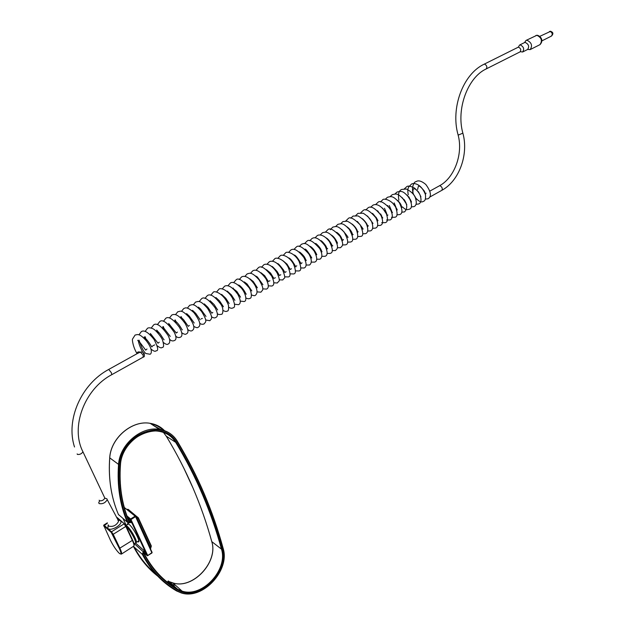 <?xml version="1.0" encoding="UTF-8"?>
<svg xmlns="http://www.w3.org/2000/svg" width="625" height="625" viewBox="0 0 625 625"><rect width="100%" height="100%" fill="white"/><g stroke="black" fill="none" stroke-linecap="round" stroke-linejoin="round"><path stroke-width="0.94" d="M551 36.156L551.484 36.055C552.805 34.094 552.289 32.539 549.961 31.398L549.422 31.531M549.961 31.398L550.367 31.266C553.281 32.172 553.648 33.766 551.484 36.055L541.797 40.93M105.305 498.352L106.867 498.758L107.234 499.656C105.305 502.945 102.586 504.242 99.07 503.555L98.727 502.594L99.539 501.086M522.719 51.953L527.602 49.484C529.508 46.547 528.719 44.195 525.227 42.43L524.531 42.578L526.055 40.414L526.992 40.211C531.641 42.555 532.695 45.688 530.148 49.609L527.727 49.422M518.375 47.156L519.539 45.07L520.242 44.922C523.727 46.703 524.523 49.055 522.625 51.992L520.602 51.727M108.719 369.438L111.422 372.781L111.742 374.695L143.117 357.172L143.156 355.086L140.383 352.125L137.695 353.344M137.016 353.719C137.078 352.078 138.117 351.539 140.141 352.117L142.5 351.969L144.484 354.023M539.711 36.391L550.766 31.266M77.141 453.906L77.359 454.383C79.68 454.758 81.547 453.906 82.953 451.813L82.648 451.172M439.391 185.812L440 185.719C442.141 187.047 442.766 188.578 441.859 190.312C459.25 180.93 468.727 154.578 462.937 133.398C455.898 109.055 467.875 77.281 486.219 68.922C487.414 66.969 486.852 65.375 484.547 64.133L484.086 64.219C462.82 74.227 450.578 108.242 457.984 134.516L458.594 134.953L462.875 133.148M121.445 554.086L133.711 546.172C134.344 545.664 133.891 543.742 132.359 540.391L126.125 526.219M132.609 540.055L134.055 543.859M119.047 553.094C121.508 555.086 121.602 553.539 119.336 548.461L111.266 532.438L103.938 525.828L110.484 540.336C113.266 545.836 116.117 550.094 119.047 553.094M119.336 548.461L132.359 540.391L125.859 526.555L124.047 523.875L111.508 531.805L113.32 534.5L119.938 548.375C121.5 551.727 121.984 553.641 121.398 554.117L119.836 553.734M108.297 525.102L108.742 526.148C113.023 527.055 116.297 525.469 118.562 521.391L117.898 520.117M117.93 519.938L120.258 520.641C124.242 523.594 111.141 531.875 107.836 528.461L108.172 524.82M99.164 500.203L99.398 500.703C101.711 501.164 103.531 500.305 104.844 498.133L104.516 497.445M526.055 40.414L537.008 35.234C539.609 35.492 544.539 39.734 539.984 44.641C542.57 40.711 541.531 37.594 536.867 35.281L535.812 35.547M486.273 68.891L520.062 51.875C521.32 49.914 520.789 48.344 518.469 47.156L517.945 47.281M519.539 45.07L524.438 42.625M133.75 546.148C134.555 545.414 134.172 543.391 132.609 540.07L126.125 526.234L112.727 534.594M107.328 522.852L103.836 525.039L111.508 531.805L111.266 532.438M107.453 523.141L103.938 525.828M117.047 517.445L124.625 523.984L126.125 526.234L124.398 523.805L116.641 517.477M117.156 517.531L124.422 523.812M134.031 543.883L135.305 543.062C137.156 542.625 130.227 529.859 126.492 526.852L126.359 526.734M127.07 526.961C130.508 529.734 136.953 541.414 135.547 542.336M126.156 526.305L126.734 526.695M125.828 525.648L127.297 526.336C131.039 529.344 137.969 542.109 136.102 542.547L135.641 542.641M127.289 524.719C127.203 523.43 127.828 523.344 129.156 524.445C134.008 528.352 142.055 544.672 137.625 541.562M125.828 525.641L127.945 524.297M138.281 541.141L138.789 540.484M126.984 515.938L130.617 519.008L134.891 516.305L135.258 516.836L130.977 519.547L147.703 555.508L151.883 552.773L135.469 516.422L124.281 507.445M147.758 555.641L152.125 552.453L135.516 516.531L152.102 552.406M144.258 553.062L147.117 555.594L130.383 519.641L127.43 517.141M122.992 518.5L126.227 525.391M145.438 553.031L144.195 550.703M145.398 553.438L144.672 552.797M135.438 542.961L144.055 550.555M131.086 522.719L130.562 522.266M127.812 518.141L129.859 519.898M131.086 522.203L129.703 519.742M147.32 555.766L151.93 553L152.078 552.344M130.977 519.547L130.617 519.008L130.383 519.641L130.977 519.547M166.211 436.078L166.258 436.164C176.531 453.117 185.438 470.398 192.992 488.008C200.539 505.625 206.805 523.492 211.789 541.633L221.469 549.117C216.477 530.766 210.188 512.672 202.602 494.844C195.016 477.016 186.047 459.516 175.703 442.352L176.281 442.203C186.625 459.391 195.594 476.898 203.188 494.75C210.773 512.594 217.062 530.703 222.055 549.078C229.766 572.234 197.289 602.617 177.516 589.789C163.234 581.469 152 569.414 143.797 553.633L145.078 552.266M144.695 551.461L143.664 552.133L142.906 554.242C151.188 570.148 162.523 582.289 176.922 590.672C197.359 603.898 230.867 572.523 222.914 548.617C217.922 530.219 211.625 512.078 204.039 494.203C196.445 476.328 187.469 458.781 177.109 441.563L177.328 441.242C187.664 458.43 196.625 475.953 204.211 493.813M222.914 548.617L223.141 548.383C218.141 529.969 211.852 511.812 204.266 493.922C196.664 476.031 187.688 458.477 177.328 441.242L177.281 441.148C173.219 434.625 167.273 430.703 159.453 429.391C141.336 425.984 119.555 444.438 118.531 464.734C117.023 485.68 119.93 504.812 127.266 522.125L128.266 522.969L129.875 522.695L128.266 522.969M143.797 553.633L144.039 552.945M128.984 521.016L130.195 520.375M120.438 464.68C118.969 485.258 121.82 504.055 129.016 521.078L129.43 521.617L128.797 521.484C121.555 504.359 118.687 485.453 120.188 464.742C121.32 434.859 164.164 418.625 176.281 442.203M135.484 543L134.047 543.969M176.922 590.672L176.453 590.883C162.008 582.477 150.633 570.297 142.32 554.344L143.297 551.602L144.359 550.914M134.336 543.68L143.664 552.133M164.523 430.672C160.664 426.695 155.875 424.25 150.156 423.328C132.211 419.914 110.711 438.008 109.734 458C108.266 478.625 111.18 497.492 118.461 514.586L119.383 515.398M118.422 514.492L127.266 522.125L129.82 522.461L130.883 521.781M150.93 423.836C155.82 424.82 159.984 426.977 163.43 430.305M171.711 583.961L166.578 581.602M155.438 573.664C146.875 566.438 139.805 557.594 134.211 547.117M161.172 429.703L153.68 425.625M211.75 541.477L211.789 541.633C218.523 562.016 192.82 589.75 172.844 582.898L167.93 581.195L173.391 583.383M136.375 518.383L137.195 518.758L150.211 546.914L150.023 547.914M177.109 441.563C164.625 417.203 120.344 433.945 119.172 464.836C117.664 485.719 120.562 504.781 127.867 522.039M150.414 548.758L151.102 546.336L138.109 518.188L135.969 517.516M130.5 520.945L129.43 521.617M130.953 521.938L129.883 522.617M109.742 457.883L119.172 464.836M204.266 493.93C211.828 511.781 218.102 529.891 223.086 548.258L223.141 548.383C230.133 570.352 202.555 600.172 181.18 592.898L176.508 590.914M168.977 583.5L175.633 585.383M157.727 576.141C147.742 568.32 139.633 558.414 133.414 546.414L142.32 554.344L142.906 554.242M149.602 546.992L150.211 546.914M155.719 426.953L160.18 429.508M163.438 432.414L166.258 436.164L175.703 442.352C171.891 436.242 166.32 432.562 158.992 431.32C141.93 428.086 121.414 445.453 120.453 464.555L120.188 464.742M168.383 580.984L177.578 589.227L182.078 591.141C202.234 597.984 228.219 569.742 221.469 549.117L222.055 549.078M211.766 541.609C218.453 562.016 192.641 589.68 172.844 582.898L182.078 591.141L177.609 589.258C163.406 580.992 152.211 569.008 144.039 553.297C152.203 568.961 163.391 580.938 177.578 589.227L177.516 589.789M145.141 552.398L144.094 553.086M151.102 546.336L150.469 548.883M138.359 517.867L151.344 546.016L150.508 548.953M135.703 516.938L137.117 516.789L138.32 517.766L151.344 546.016M129.32 510.305L128.195 509.367L127.062 509.414M138.109 518.188L138.359 517.875L128.195 509.367L127.023 509.383M129.008 521.07L128.797 521.484M136.602 518.859L137.195 518.758M129.82 522.461L130.984 522M74.523 447C65.5 419.82 81.352 383.977 108.742 369.422L137.719 353.328M107.234 499.656L118.297 520.469M111.742 374.695C84.461 389.023 70.133 427.102 82.953 451.813L104.844 498.133L105.617 498.359M138.016 340.281C138.555 340.945 136.039 339.016 140.039 342.602L145.688 350.125L146.969 349.016M144.828 339.062L144.211 336.883L145.094 338.031C149.453 341.961 152.25 348.383 151.883 346.664L153.133 345.594M150.914 335.5L150.375 333.492L158.039 343.227L159.258 342.188M156.688 330.055L158.805 332.539C160.164 333.305 163.836 340.109 164.156 339.812M162.758 326.711L170.242 336.414M168.656 323.453L176.281 333.039L177.414 332.102M174.797 320.094L175.562 321.078C180.539 325.562 182.422 331.125 182.297 329.688M180.672 316.859L183.602 319.719L188.266 326.352L189.344 325.469M186.625 313.586L189.352 316.172L194.211 323.039M192.539 310.336L195.797 313.453L200.125 319.742M198.422 307.109L200.586 308.992L206 316.461M204.273 303.898L207.891 307.305L211.844 313.203L212.805 312.438M210.094 300.703L214.07 304.5L217.656 309.961M215.875 297.523L219.547 300.883L223.43 306.742M221.625 294.367L225.836 298.336L229.172 303.539M227.344 291.227L231.398 294.93L234.883 300.352M233 288.461L236.844 291.453L240.562 297.188M238.688 284.992L240.008 285.852C245.031 290.211 246.273 295.477 246.203 294.047M244.313 281.906L247.125 284.039L251.812 290.914M249.898 278.844L253.258 281.492L257.391 287.805M255.469 275.906L257.359 276.984L262.938 284.719M261 272.742L264.664 275.656L268.461 281.641M266.492 269.727L270.562 273.07L273.961 278.578M272.047 266.734C271.633 265.711 273.336 267.32 277.164 271.547L279.422 275.539L280.773 274.719M277.586 263.766C277.711 262.93 279.688 265.016 283.516 270.023L284.852 272.508L285.469 272.062M283.102 260.828L287.062 264.18L290.25 269.5L290.844 269.07M288.586 257.898C292.031 258.703 296.938 269.391 295.625 266.508M294.039 254.984C296.867 255.156 302.078 265.805 300.961 263.539M299.461 252.094C298.703 251.062 304.055 255.406 305.062 258.219L306.266 260.578M304.859 249.219C306.094 247.812 313.156 260.25 311.547 257.641M310.227 246.359C312.344 247.609 314.266 249.859 315.992 253.125L316.797 254.719M315.562 243.516C315.586 242.812 320.734 247.969 321.203 250.164L322.023 251.812M320.875 240.695C321.227 240.164 326.18 245.562 326.438 247.32L327.211 248.922L327.656 248.617M326.164 237.883C327.992 238.875 329.789 241.023 331.57 244.336L332.383 246.047L332.805 245.758M331.422 235.094C333.438 236.305 335.234 238.508 336.812 241.695L337.531 243.18M336.656 232.32C341.883 235.602 342.516 241.672 342.641 240.336M341.859 229.562C346.531 234.836 348.492 237.484 347.734 237.5L348.078 237.273M347.039 226.828C353.016 231.32 352.375 235.906 352.789 234.687L353.109 234.469M352.195 224.102C358.336 229.227 357.586 233.57 357.82 231.891L358.125 231.688M357.328 221.398C361.922 227.031 363.758 229.594 362.828 229.102L363.102 228.922M362.43 218.703C369.32 225.336 367.078 227.336 367.812 226.328L368.383 225.758M367.5 216.031L372.992 223.422M372.555 213.375C380.18 222.039 376.594 221.227 377.688 220.836L377.898 220.695M377.586 210.734L382.781 217.984M382.586 208.109L387.445 215.414L387.922 215M387.562 205.508L392.469 212.602M392.516 202.914C395.891 207.18 397.43 209.547 397.125 210.031L397.273 209.93M397.445 200.344C402.695 205.117 401.125 207.82 401.93 207.352L402.055 207.281M402.359 197.789L406.805 204.633M407.25 195.25L411.531 202.008M412.109 192.734C414.562 195.531 415.828 197.664 415.906 199.125L416.242 199.391M413.703 188.891C414.297 189.281 413.703 187.125 418.57 191.992L420.922 196.789M417.578 189.508L418.375 186.32C419.023 185.391 421.008 186.977 424.328 191.094L425.586 194.203M139.062 340.172C141.578 347.859 143.906 352.32 146.055 353.562L149.922 354.219C151.055 354.461 153.711 350.305 146.422 340.922C139.094 332.719 137.609 334.695 135.102 335.039L132.594 338.961C131.914 339.148 132.992 347.219 137.094 353.68M138.945 334.844L141.312 331.648C144.102 329.695 148.352 332.281 154.055 339.422C158.062 347.234 158.734 351.023 156.07 350.781C155.289 351.797 153.641 351.242 151.109 349.117M146.453 340.961L145.203 336.75M145.117 331.43L147.484 328.281C148.664 327.523 150.492 327.688 152.977 328.766C155.719 329.898 161.367 337.016 162.422 339.758C164.062 345.109 163.977 347.648 162.18 347.367C161.5 348.359 159.883 347.852 157.336 345.852M152.414 337.211L151.695 334.992M151.258 328.039L153.625 324.922C156.594 322.461 161.414 325.969 168.078 335.453C171.852 342.844 168.117 344.086 168.266 343.969C167.367 344.859 165.781 344.398 163.516 342.578M158.352 333.523L157.719 331.477M157.367 324.664L159.727 321.594C162.594 319.016 167.469 322.633 174.359 332.445C176.523 337.094 176.508 339.812 174.305 340.594C172.625 341.289 171.07 340.867 169.648 339.32M164.273 329.867L163.406 326.625M163.43 321.32L165.805 318.273C168.648 316.133 173.188 319.141 179.414 327.297C182.445 332.852 182.742 336.164 180.312 337.234C178.641 337.914 177.117 337.523 175.742 336.07M170.172 326.258L169.672 324.539M169.469 317.984L171.836 314.984C173.852 314.18 177.578 312.906 185.227 323.617C188.461 329.508 188.836 332.922 186.352 333.859M186.281 333.898C185.633 334.664 184.133 334.305 181.797 332.82M176.039 322.695L175.367 319.984M175.469 314.68L177.836 311.703C180.352 311.727 180.852 308.562 189.141 317.328C196.367 327.562 193.508 329.555 192.219 330.578C191.242 331.32 189.773 330.992 187.812 329.586M181.891 319.156L181.297 316.695M181.43 311.391L183.805 308.453C184.734 308.766 185.773 305.172 193.891 312.609C200.008 320.773 201.414 325.664 198.125 327.273C197.539 328.023 196.094 327.719 193.781 326.367M187.711 315.656L187.375 314.344M187.367 308.117L189.734 305.211C192 305.328 192.898 301.734 201.586 311.492C208.375 322.555 205.203 321.773 204.07 323.953M203.992 323.992C202.164 324.531 200.734 324.258 199.719 323.164M193.508 312.195L193.219 310.992M193.266 304.867L195.625 302C198.039 301.922 199.359 298.859 207.625 308.438C214.133 319.148 211.023 318.719 209.906 320.688M209.828 320.727L205.617 319.969M199.273 308.758L199.023 307.672M199.125 301.633L201.484 298.797C204.094 296.266 208.68 299.32 215.258 307.969C217.984 313.57 218.109 316.742 215.633 317.484C214.867 318.219 213.484 317.984 211.484 316.789M205.023 305.352L204.805 304.375M204.961 298.414L207.312 295.617C210.203 293.406 214.641 296.195 220.633 303.984C224.273 308.648 222.727 315.008 221.406 314.266C219.453 314.734 218.094 314.516 217.313 313.625M210.734 301.977L210.555 301.109M210.758 295.219L213.109 292.453C214.289 289.945 224.352 293.875 228.461 305.242C228.82 309.391 228.406 311.32 227.227 311.016M227.148 311.055C226.516 311.773 225.164 311.578 223.109 310.477M216.422 298.633L216.266 297.859M216.523 292.047L218.867 289.305C220 287.383 227.719 289.547 232.531 298.234C235.172 304.547 235.273 307.758 232.852 307.867C232.102 308.547 230.773 308.367 228.867 307.336M222.086 295.312L221.953 294.633M222.258 288.891L224.602 286.18C228.203 284.445 232.648 287.219 237.93 294.5C240.82 300.156 241.023 303.562 238.523 304.695L234.594 304.219M227.719 292.016L227.562 291.133M227.953 285.75L230.297 283.062C232.461 281.336 236.125 282.992 241.305 288.031C245.789 293.188 247.312 301.039 244.234 301.508M244.164 301.547L240.281 301.109M233.32 288.742L233.203 288.023M233.625 282.625L235.969 279.969C238.008 277.523 242.227 279.922 248.625 287.172C251.047 289.461 252.68 298.391 249.852 298.367M249.773 298.406C249.078 298.969 247.805 298.836 245.938 298.023M238.898 285.5L238.836 285.102M239.258 279.523L241.602 276.898C243.477 275.852 248.164 275.336 254.602 284.617C257.547 289.805 257.797 293.359 255.352 295.289C254.93 295.891 253.664 295.773 251.562 294.945M244.867 276.438L247.211 273.836C248.977 273.945 250.633 270.258 259.117 279.906C265.375 290.82 262.141 289.891 260.977 292.141M260.898 292.188L257.156 291.883M250.445 273.367L252.781 270.797C253.008 271 256.898 266.578 265.953 278.766C268.883 284.664 269.062 288.094 266.5 289.055M266.414 289.109L262.711 288.836M255.984 270.32L258.32 267.773C260.898 265.234 265.375 268.031 271.742 276.164C274.383 281.938 274.469 285.219 271.984 285.992M271.898 286.039L268.242 285.812M261.5 267.281L263.82 264.766C265.25 263.789 270.836 262.898 277.266 273.172C281.102 282.781 278.625 280.516 277.352 282.992L273.734 282.797M266.984 264.266L269.297 261.781C270.945 260.852 276.258 259.805 282.805 270.273C286.492 280.406 284.039 277.148 282.867 279.906M282.781 279.961L279.203 279.797M272.438 261.266L274.742 258.805C275.82 257.07 283.328 258.508 288.055 266.922C290.641 273.414 290.68 276.758 288.18 276.945L284.633 276.812M277.867 258.281L280.164 255.844C281.43 254.047 288.938 255.687 293.578 264.133C296.008 270.562 295.992 273.828 293.539 273.945L290.039 273.844M283.258 255.32L285.555 252.898C286.555 251.039 294.539 252.805 299.039 261.32C301.367 267.586 301.312 270.805 298.875 270.961L295.414 270.891M288.617 252.367L290.914 249.977C294.078 247.93 298.453 250.508 304.031 257.711C306.711 263.32 306.789 266.734 304.273 267.945M304.18 268L300.758 267.945M293.953 249.437L296.25 247.062C298.5 244.656 302.711 246.961 308.891 253.992C311.891 259.422 312.078 263.109 309.461 265.047L306.07 265.023M299.258 246.516L301.555 244.164C303.297 244.148 305.133 240.273 314.219 251.117C317.352 257.398 317.547 261.047 314.805 262.062M314.711 262.109L311.359 262.117M304.539 243.617L306.828 241.289C309 238.844 313.289 241.258 319.695 248.555C322.477 253.812 322.586 257.344 320.031 259.141M319.93 259.195L316.609 259.219M309.789 240.734L312.07 238.43C312.406 238.578 316.43 234.266 325.109 245.969C327.781 251.828 327.812 255.25 325.227 256.234M325.125 256.289L321.836 256.344M315.008 237.859L317.281 235.586C317.953 234.922 323.219 233.242 329.508 241.773C332.938 248.695 333.234 252.555 330.391 253.344M330.289 253.398L327.031 253.477M320.203 235.008L322.469 232.75C324.68 232.219 327.75 230.234 334.594 238.773C339.812 248.281 336.656 249.031 335.531 250.477M335.43 250.531L332.203 250.625M325.367 232.172L327.625 229.938C329.609 227.391 333.742 229.531 340.039 236.367C344.758 245.742 341.883 245.859 340.641 247.617M340.539 247.672L337.344 247.789M330.32 229.711L332.758 227.133C336.555 226.281 337.617 225.438 344.039 231.922C348.273 239.711 348.836 243.992 345.727 244.781M345.625 244.836L342.453 244.969M335.617 226.539L337.859 224.344C341.836 223.438 343.086 222.797 349.352 229.391C353.352 237 353.828 241.188 350.781 241.953M350.68 242.008L347.539 242.164M340.703 223.75L342.938 221.57L347.227 221.188C352 223.484 355.148 226.57 356.68 230.43C358.305 235.641 357.984 238.562 355.703 239.203L352.594 239.367M345.758 220.977L347.992 218.812C349.758 216.32 353.844 218.367 360.266 224.945C363.453 232.406 363.594 236.227 360.703 236.406L357.625 236.586M350.781 218.211L353.023 216.07L358.039 215.891C363.07 218.961 366.078 222.242 367.07 225.742C368.352 230.023 367.883 232.648 365.68 233.625L362.633 233.828M355.789 215.469L358.016 213.344L363.234 213.227C368.25 216.43 371.195 219.703 372.078 223.047C373.312 227.203 372.828 229.805 370.633 230.859L367.609 231.078M360.766 212.734L362.992 210.633C365.391 208.172 369.688 210.547 375.883 217.758C378.422 223.57 378.312 227.023 375.555 228.102L372.562 228.336M365.719 210.016L367.938 207.93C370.672 205.57 374.984 207.969 380.867 215.117C383.281 220.805 383.18 224.195 380.562 225.305M380.453 225.367L377.484 225.617M370.641 207.312L372.852 205.25C373.57 204.789 379.023 201.891 386.188 213.203C388.125 218.859 387.836 222.008 385.328 222.641L381.727 222.688M375.539 204.625L377.734 202.578C379.664 200.078 383.789 202.133 390.109 208.742C393.008 214.68 393.031 218.406 390.172 219.93L386.617 220.008M380.414 201.945L382.602 199.922C383.438 197.836 392.297 200.023 395.781 207.516C397.734 213.531 397.477 216.773 394.992 217.234L391.484 217.336M385.266 199.289L387.445 197.281C391.312 196.352 392.844 195.469 399.258 202.555C402.641 209.469 402.82 213.469 399.789 214.555L396.914 214.859M390.086 196.641L392.266 194.648C396.422 193.797 397.586 192.625 404.391 200.375C407.461 204.672 407.516 208.516 404.562 211.891L401.711 212.211M395.844 206.953L394.156 202.914M394.883 194.008L397.055 192.031C401.422 191.078 402.805 190.312 409.227 197.812C412.25 204.391 412.281 208.203 409.305 209.242C406.32 209.695 406.57 210.578 402.398 206.883M401.047 205.094L399.922 203.047M398.875 200.188C397.844 194.086 398.828 190.5 401.828 189.422L406.398 189.023C411.383 191.578 414.422 194.648 415.523 198.234C416.852 202.734 416.391 205.5 414.141 206.539M414.031 206.602L411.234 206.938M405.992 202.828L404.437 200M404.406 188.781L406.578 186.836C407.758 185.547 410.438 185.977 414.609 188.117C417.844 191.125 419.75 193.703 420.328 195.828C421.57 200.102 421.078 202.797 418.844 203.906M418.727 203.977L415.953 204.32M410.859 200.477L409.93 199.016M409.734 198.656L408.992 197.078M408.234 194.789C407.18 187.984 408.328 188.727 408.641 187.039L411.305 184.258C412.367 182.898 420.688 182.281 425.445 194.617C425.859 198.617 425.219 200.852 423.516 201.297M423.398 201.367C421.414 202.758 418.672 201.43 415.164 197.359M413.875 195.008C410.75 189.055 413.766 181.414 415.969 181.711C418.25 180.016 421.531 180.93 425.789 184.453C433.43 194.789 429.586 197.734 428.172 198.695M428.055 198.758L425.312 199.133M484.086 64.219L518.312 47.164M425.195 193.703L426.102 193.195M429.875 191.102L439.438 185.789C454.312 178.023 463.406 153.922 458.055 134.766M138.414 341.078C138.789 344.047 141.055 349.023 140.883 348.469L142.5 351.969C144.797 355.102 145.016 356.828 143.148 357.156M153.148 345.586L154.75 344.898M156.969 331.969L156.789 330.703M162.992 328.461L162.844 327.289M168.992 324.992L168.875 323.906M174.953 321.539L174.867 320.539M180.891 318.117L180.828 317.203M186.797 314.727L186.75 313.883M192.672 311.359L192.648 310.594M201.172 318.898L202.336 318.43M198.523 308.016L198.516 307.32M204.344 304.695L204.344 304.07M210.133 301.406L210.148 300.836M215.891 298.133L215.914 297.625M221.625 294.883L221.656 294.438M269.211 281.094L269.938 280.75M274.672 278.055L275.367 277.727M285.516 272.031L286.141 271.727M290.891 269.047L291.484 268.75M296.242 266.07L296.797 265.789M301.555 263.117L302.094 262.852M343.391 239.875L343.344 239.477M377.992 220.641L375.977 217.148M381.688 215.945L380.578 213.922M386.695 213.523L384.492 208.281M391.648 211.055L389.289 205.547M396.547 208.562L394.633 205.062M401.406 206.055L400.789 205.219M399.703 203.234L399.312 202.219M406.234 203.531L405.766 202.953M404.242 200.156L403.984 199.414M411.023 201.016L410.664 200.594M408.82 197.203L408.633 196.633M413.406 194.32L413.273 193.883M412.922 192.141C412.937 189.828 413.18 188.758 413.633 188.922M429.719 197.094L441.859 190.312M539.984 44.641L530.266 49.547M103.836 525.039L103.648 525.938M126.844 526.781C130.578 529.812 137.516 541.969 135.336 543.039M138.812 540.797L136.148 542.516M192.945 487.906L183.688 467.852M109.703 457.914C110.688 437.953 132.148 419.875 150.156 423.328L159.453 429.391C167.312 430.734 173.273 434.688 177.328 441.242M168.938 583.469L171.961 584.625L176.188 588.414M144.039 553.297L145.172 552.469M129.039 521.094L129.055 521.18C121.844 504.133 118.984 485.289 120.477 464.648C121.438 445.492 142.031 428.125 158.992 431.32M181.18 592.898C202.719 600.266 230.258 570.312 223.141 548.383M192.992 488.008C200.516 505.578 206.766 523.414 211.742 541.508M160.219 429.516L155.648 426.906M157.633 576.047C147.703 568.242 139.633 558.367 133.43 546.43M109.703 457.969C108.422 475.656 110.422 492.156 115.703 507.461"/></g></svg>
